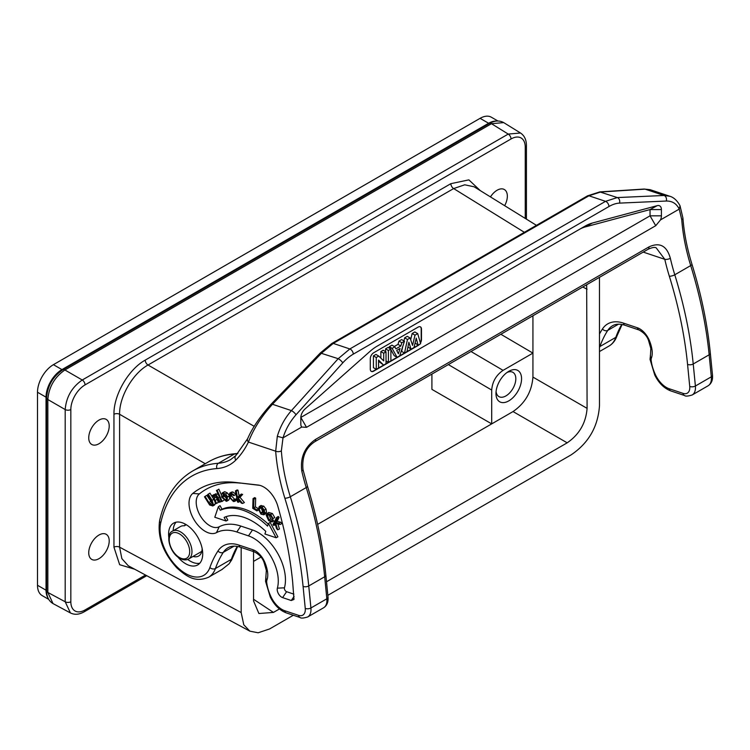 <?xml version="1.0" encoding="UTF-8"?>
<svg xmlns="http://www.w3.org/2000/svg" width="750" height="750" viewBox="0 0 750 750"><rect width="100%" height="100%" fill="white"/><g stroke="black" fill="none" stroke-linecap="round" stroke-linejoin="round"><path stroke-width="1.12" d="M98.972 420.103A14.475 8.363 120 0 0 89.513 432.863A14.475 8.363 120 0 0 91.734 444.459A14.475 8.363 120 0 0 98.972 443.747A14.475 8.363 120 0 0 108.431 430.988A14.475 8.363 120 0 0 106.219 419.391A14.475 8.363 120 0 0 98.972 420.103M497.906 121.003L491.353 117.216A22.519 13.003 120 0 0 480.094 118.331L53.419 364.669A22.519 13.003 120 0 0 37.5 392.25L37.5 585.272A22.519 13.003 120 0 0 42.159 595.584L48.712 599.363M47.925 597.806A22.519 13.003 -60 0 1 46.031 590.203L46.031 397.172A22.519 13.003 -60 0 1 61.95 369.6L488.625 123.262A22.519 13.003 -60 0 1 496.163 121.097M145.519 575.044L85.05 609.956A20.1 11.606 -60 0 1 70.838 601.744A4.022 2.325 0 0 1 65.194 601.772L65.194 409.556L47.841 399.534C48.872 387 54.562 377.147 64.894 369.984A4.022 2.325 60 0 0 62.841 369.75C52.903 376.509 47.494 385.875 46.612 397.856L46.612 590.766A4.022 2.325 0 0 0 47.841 592.444L53.006 603.581L70.425 612.947L65.194 601.772L47.841 592.444L47.841 399.534A4.022 2.325 180 0 1 46.612 397.856M70.838 601.744L70.838 409.528A20.1 11.606 -60 0 1 85.05 384.9L511.031 138.966A4.022 2.325 -120 0 0 508.228 134.072L491.466 123.703L503.7 122.606L520.528 133.012L508.228 134.072L82.256 380.006L64.894 369.984L491.466 123.703A4.022 2.325 -120 0 0 489.403 123.478L62.841 369.75M70.838 409.528A4.022 2.325 180 0 1 65.194 409.556C66.234 397.022 71.925 387.169 82.256 380.006A4.022 2.325 60 0 1 85.05 384.9M98.972 535.031A14.475 8.363 120 0 0 89.513 547.791A14.475 8.363 120 0 0 91.734 559.397A14.475 8.363 120 0 0 98.972 558.675A14.475 8.363 120 0 0 108.431 545.916A14.475 8.363 120 0 0 106.219 534.319A14.475 8.363 120 0 0 98.972 535.031M504.656 205.688A14.475 8.363 120 0 0 504.347 189.525A14.475 8.363 120 0 0 497.1 190.247A14.475 8.363 120 0 0 490.462 196.903M480.3 190.622L468.872 179.869L450.853 183.675A4.022 2.325 60 0 0 453.647 188.569L464.728 184.8L474.075 186.778L536.447 225.338M599.475 277.341L599.484 405.666C598.041 426.722 588.562 443.137 571.05 454.913L327.844 595.322M241.163 547.463L241.163 612.534L243.788 624.806L249.844 631.144L258.141 632.784L269.597 628.95L293.334 615.244M249.844 631.144L128.25 565.753L121.866 558.647L119.588 547.163A4.022 2.325 180 0 0 113.953 547.191L113.953 414.3C113.55 395.194 128.484 369.328 145.228 360.122L450.853 183.675M241.163 612.534L119.588 547.163L119.588 414.272C119.231 396.881 132.787 373.397 148.022 365.016A4.022 2.325 -120 0 1 145.228 360.122M253.556 551.606L253.556 600.928L258.9 613.519L273.45 612.413L279.431 608.962M326.503 581.784L567.188 442.828C579.291 434.494 585.919 423.009 587.091 408.366L586.669 284.738M431.906 374.091L431.906 389.363L491.7 423.881L317.625 524.381M260.953 557.1L253.556 561.375M448.359 364.584L491.7 390.056L491.7 423.881L513.038 411.562L567.188 442.828M532.931 315.759L532.931 377.1C531.769 391.744 525.131 403.228 513.038 411.562M500.869 334.275L532.931 353.119L503.072 370.359L471.009 351.516M491.7 390.056C492.375 381.694 496.163 375.122 503.072 370.359M521.559 378.731A18.094 10.453 120 0 0 508.762 371.344A18.094 10.453 120 0 0 508.538 371.475A18.094 10.453 120 0 0 495.966 393.244A18.094 10.453 120 0 0 495.966 393.506A18.094 10.453 120 0 0 508.762 400.894A18.094 10.453 120 0 0 521.559 378.731M496.078 391.462A14.006 8.091 120 0 0 498.834 396.553A14.006 8.091 120 0 0 505.922 395.916A14.006 8.091 120 0 0 515.822 378.759A14.006 8.091 120 0 0 512.841 372.3A14.006 8.091 120 0 0 507.056 372.459M237.619 546.478L231.675 559.931L229.041 563.85L221.916 569.531M281.353 450.891A4.022 2.109 175.8 0 1 275.681 451.191A164.887 95.203 -120 0 0 284.85 498.197A4.022 1.209 -17.2 0 0 290.306 496.753A345.863 199.688 60 0 1 308.747 585.956L310.912 607.987L326.841 598.791A4.022 2.025 -5.6 0 0 328.022 597.169L325.847 575.138A4.022 2.025 174.4 0 1 324.675 576.769A345.863 199.688 -120 0 0 306.234 487.566L290.306 496.753A160.866 92.878 -120 0 1 281.353 450.891L283.012 437.85C285.684 429.272 290.006 421.594 295.978 414.816L342.741 362.897A35.55 20.531 -60 0 1 353.269 354.15L608.953 206.531A35.531 20.512 -60 0 1 619.491 203.119L666.253 201.037A4.022 3.084 -92.6 0 0 664.05 195.478L645.084 189.141L600.647 192.009L588.938 195.787L333.253 343.406L321.562 353.137L272.466 404.269C261.45 416.409 253.434 429.009 248.419 442.069A4.022 3.056 -154.1 0 1 247.631 438.712M644.128 189.075L650.156 189.684L669.909 196.294M656.222 247.894L664.781 259.312A4.022 1.547 167.1 0 0 670.341 258.291C666.825 245.738 659.691 241.95 648.947 246.909L315.656 439.331C304.725 446.869 300.103 457.444 301.791 471.066A4.022 1.547 167.1 0 0 302.991 469.566C301.791 456.984 305.747 447.684 314.859 441.666L648.15 249.244C652.219 247.416 654.909 246.956 656.231 247.884M301.725 427.05L306.525 427.322L655.734 225.703L660.506 219.9A8.044 4.641 120 0 0 661.406 215.831L661.406 209.578A8.044 4.641 120 0 0 657.197 205.669L592.341 223.041A40.219 23.222 120 0 0 584.981 226.172L377.241 346.106A40.219 23.222 120 0 0 369.881 351.478L305.034 408.984A8.044 4.641 120 0 0 300.816 417.759L300.816 424.012A8.044 4.641 120 0 0 301.725 427.05L283.012 437.85L277.322 436.303C280.181 426.647 284.878 418.078 291.422 410.606A4.022 1.134 42 0 1 295.978 414.816M660.506 219.9L679.219 209.1L681.759 219.722A160.866 92.878 60 0 0 690.712 265.584L674.784 274.781A345.863 199.688 60 0 1 693.225 363.984A4.022 2.025 174.4 0 1 687.562 364.387L689.728 386.419A12.066 6.966 60 0 1 683.016 393.366L669.225 388.753A19.303 11.147 60 0 1 655.538 374.944A32.175 18.572 60 0 1 651.188 360.525A6.431 3.712 60 0 1 651.403 358.069A20.109 11.606 -120 0 0 651.947 349.416A28.153 16.256 -120 0 0 649.472 340.753A16.087 9.291 -120 0 0 637.416 327.778L623.456 323.109A44.241 25.537 -120 0 0 602.456 328.988A164.887 95.203 -120 0 0 599.484 333.994M608.953 206.531A4.022 2.325 -120 0 0 605.531 201.337L617.278 197.569L664.05 195.478L669.806 196.256M300.825 417.441L650.034 215.831L650.034 209.578L657.197 205.669M377.175 346.153L579.3 229.453A32.175 18.572 -60 0 1 585.188 226.95L650.034 209.578L661.406 209.578M420.431 343.059A4.828 2.784 120 0 0 421.481 339.619L421.481 329.109A4.828 2.784 120 0 0 420.478 326.897A4.828 2.784 120 0 0 418.069 327.141L373.706 352.753A4.828 2.784 120 0 0 370.294 358.659L370.294 369.169A4.828 2.784 120 0 0 371.297 371.381A4.828 2.784 120 0 0 373.706 371.137L418.069 345.525A4.828 2.784 120 0 0 419.428 344.409M579.3 229.453L584.981 226.172M300.816 424.012L300.816 417.759M420.338 326.822A4.828 2.784 -60 0 1 421.2 328.941L421.2 339.45A4.828 2.784 -60 0 1 420.309 342.619M415.087 342.947L418.087 345.188L416.231 338.137L413.981 347.559L411.028 349.256L408.872 342.244L406.988 351.591L404.494 353.034L407.475 339.488L410.109 337.969L412.556 345.394L415.003 335.147L417.694 333.591L420.628 343.716L418.087 345.188A4.828 2.784 -60 0 1 417.787 345.366L373.425 370.978A4.828 2.784 -60 0 1 371.156 371.288M415.003 335.147L412.153 333.506L414.844 331.95L417.694 333.591M412.153 333.506L410.681 339.703M407.475 339.488L404.634 337.847L407.269 336.328L410.109 337.969M404.634 337.847L403.95 340.922M402.694 346.65L401.644 351.394L404.494 353.034M407.953 346.837L411.028 349.256M392.137 348.347L394.838 346.791L395.906 348.853L400.828 346.012L401.841 342.75L404.475 341.222L399.684 355.809L397.059 357.328L392.137 348.347L389.288 346.706L390.441 348.806M390.891 349.631L394.219 355.688L397.059 357.328M401.841 342.75L399 341.1L401.625 339.581L404.475 341.222M399 341.1L397.978 344.372L394.312 346.491M389.288 346.706L391.988 345.15L394.838 346.791M385.566 351.619L385.566 348.853L388.05 347.428L390.891 349.069L390.891 360.891L388.406 362.325L386.016 360.938M380.869 358.144L380.869 351.572L383.175 350.241L386.016 351.881L386.016 363.703L383.606 365.091L378.572 361.284M383.606 365.091L378.572 360.103L378.572 367.997L376.266 369.328L373.425 367.688L373.425 355.866L375.909 354.431L378.759 356.072L383.709 360.919L383.709 353.212L386.016 351.881M400.828 346.012L397.978 344.372M400.059 348.45L396.703 350.391L398.4 353.794L400.059 348.45M388.406 362.325L388.406 350.503L390.891 349.069M388.406 350.503L385.566 348.853M383.709 353.212L380.869 351.572M376.266 369.328L376.266 357.516L373.425 355.866M376.266 357.516L378.759 356.072M284.85 498.197A341.841 197.363 60 0 1 303.075 586.369L305.25 608.391A12.066 6.966 60 0 1 298.538 615.337L284.747 610.725A19.303 11.147 60 0 1 271.059 596.916A32.175 18.572 60 0 1 266.709 582.506A6.431 3.712 60 0 1 266.925 580.05A20.109 11.606 -120 0 0 267.469 571.397A28.153 16.256 -120 0 0 264.994 562.734A16.087 9.291 -120 0 0 252.938 549.75L238.978 545.091A44.241 25.537 -120 0 0 217.978 550.969A164.887 95.203 -120 0 0 209.878 567.544A36.197 20.897 60 0 1 178.641 568.397A36.197 20.897 60 0 1 160.716 522.975A164.887 95.203 60 0 1 216.966 468.562A84.459 48.759 -120 0 0 235.828 460.069A163.022 94.125 -120 0 0 248.419 442.069L275.681 451.191L277.322 436.303M258.159 485.044L234.778 482.381A150.037 86.625 -120 0 0 192.778 493.434A22.95 13.256 -120 0 0 191.344 514.266A22.95 13.256 -120 0 0 208.594 532.903A22.95 13.256 -120 0 0 216.487 532.641A59.091 34.116 60 0 1 236.822 531.975L248.466 535.866A34.959 20.184 60 0 1 277.369 588.159A6.319 3.647 -120 0 0 282.591 597.609L291.272 600.516L293.972 599.428L292.65 581.794A326.991 188.794 -120 0 0 277.791 506.081A21.347 12.319 -120 0 0 260.672 485.606A21.347 12.319 -120 0 0 258.394 485.072A21.347 12.319 -120 0 0 258.159 485.044L258.628 485.1M177.609 556.763A24.131 13.931 -120 0 0 189.169 565.341A24.131 13.931 -120 0 0 197.719 564.928A24.131 13.931 -120 0 0 200.653 543.309A24.131 13.931 -120 0 0 182.137 522.722A24.131 13.931 -120 0 0 173.588 523.134A24.131 13.931 -120 0 0 168.825 537.591M342.741 362.897A4.022 1.134 -138 0 0 338.194 358.697L349.838 348.956A4.022 2.325 60 0 1 353.269 354.15M259.809 485.353L234.778 482.381M293.869 594.141L286.594 591.703A2.606 1.5 60 0 1 284.447 587.812A38.672 22.331 -120 0 0 252.478 529.959L240.825 526.069A62.803 36.263 -120 0 0 219.216 526.772A19.238 11.109 60 0 1 212.597 526.987A19.238 11.109 60 0 1 198.15 511.378A19.238 11.109 60 0 1 199.341 493.922A146.325 84.478 60 0 1 240.309 483.131M215.869 497.316L214.134 498.3L215.128 500.456L216.609 503.372L218.362 502.416L215.672 495.731M218.241 494.428L215.55 493.772M214.331 494.503L211.912 495.703L212.578 495.45L213.253 496.791L214.247 494.559C215.597 494.241 216.881 495.356 218.1 497.925L220.181 502.003L219.525 502.256L216.609 496.697L214.537 495.666M221.325 494.709L218.859 489.178L217.153 490.209L222.15 501.45L223.781 500.241M218.859 489.178L217.153 490.209M275.334 524.625L273.741 525.478L272.944 524.606L276.572 517.491L278.259 516.45L279.113 517.388L277.097 521.353L280.669 522.188L281.916 523.556L280.125 524.484L275.709 523.453L277.697 529.837L279.459 528.956L277.913 523.969M268.247 524.1A68.456 39.525 -120 0 0 244.303 509.091A68.456 39.525 -120 0 0 222 509.25L220.069 505.65L218.372 506.709L220.284 510.281A68.409 39.497 60 0 1 242.597 510.113A68.409 39.497 60 0 1 267.572 526.097L268.463 523.462L276.131 537.759L277.894 536.822L270.159 522.403L268.463 523.462M276.131 537.759L264.9 534L265.791 531.375A60.281 34.809 -120 0 0 243.778 517.294A60.281 34.809 -120 0 0 224.119 517.434L226.041 521.006L227.803 520.078L225.984 516.694M258.234 508.631L255.412 506.887L255.684 498.178L254.709 497.578L253.031 498.619L253.95 499.181L253.678 507.881L256.941 509.897L256.913 510.9L252.731 508.313L253.031 498.619M239.972 497.288L238.219 498.263L242.597 503.466L244.388 502.547L239.972 497.288L242.644 494.428L241.312 494.044L237.45 497.4L236.269 491.203L235.416 490.959L237.084 489.928L237.994 490.191L236.269 491.203M239.044 495.694L237.994 490.191M212.681 503.953L206.784 495.338L205.078 496.378L209.719 503.869L212.203 504.9L212.363 502.369L207.656 494.578L208.266 494.156L212.062 500.325L213.506 505.003L212.709 506.016L215.241 504.047L215.128 502.013M213.619 499.059L209.972 493.125L208.266 494.156M272.409 513.534L270.694 514.547L273.028 518.531L274.772 517.594L272.409 513.534L268.716 512.475M273.131 519.909L271.416 520.941L271.941 521.972L273.684 521.016L273.131 519.909L270.656 518.953L268.912 514.294M265.509 513.853L266.531 512.203L266.025 509.119L263.775 506.156L260.831 505.622M234.863 499.481L231.506 495.928L231.45 494.025M231.309 492.206L232.762 491.925L236.091 494.278L233.85 495.712L236.062 494.306M237.422 499.022L234.797 501.337L237.112 499.828M236.878 498.572L234.872 499.35L235.688 500.016M228.506 500.222L229.641 498.478M228.778 494.822L227.334 492.909L224.681 491.681L222.206 492.928L225.619 493.922L227.494 496.809L226.781 501.169L226.247 501.281L221.747 497.213L221.391 494.222L224.681 491.681M216.609 503.372L215.944 503.625L211.912 495.703M214.284 494.419L212.578 495.45M221.334 501.375L220.181 502.003M214.641 495.619L214.134 498.3M222.15 501.45L221.438 501.609L216.431 490.369M279.113 517.388L277.359 518.372L275.334 522.356L278.962 523.2L280.125 524.484M276.572 517.491L277.359 518.372M277.097 521.353L275.334 522.356M280.669 522.188L278.962 523.2M277.697 529.837L276.572 528.6L274.894 523.219L273.741 525.478M222 509.25L220.284 510.281M218.372 506.709L214.8 517.247L226.041 521.006M258.394 510.103L256.913 510.9M255.684 498.178L253.95 499.181M255.412 506.887L253.678 507.881M258.244 509.147L256.941 509.897M235.416 490.959L237.534 502.003L238.378 502.247L237.713 498.741L241.397 503.119L242.597 503.466M239.953 501.403L238.378 502.247M242.644 494.428L240.872 495.422L239.625 495.066M240.872 495.422L238.219 498.263M211.444 502.866L209.719 503.869M214.603 504.975L212.878 505.922L209.691 505.041L204.469 496.8L205.078 496.378M210.6 501.544L208.875 502.537M273.028 518.531L272.25 518.325L270.422 515.278L267.375 514.828L268.941 519.966L271.416 520.941M267.816 514.416L268.387 514.275M268.856 514.331L267.178 515.259M270.656 518.953L268.941 519.966M271.941 521.972L268.678 520.669L266.194 515.203L267.122 513.431L270.694 514.547M264.797 513.169L263.822 514.791L261.019 514.172L258.234 508.931L259.5 506.466L262.069 507.178L264.291 510.113L264.797 513.169L266.531 512.203M261.188 505.444L259.144 506.644M263.775 506.156L262.069 507.178M266.025 509.119L264.291 510.113M261.15 513.3L263.925 512.522L262.397 508.481L259.866 507.666L259.153 508.894L260.681 512.897L261.15 513.3L262.856 512.288L261 507.459M263.231 513.731L263.803 513M263.869 512.812L262.856 512.288M262.397 511.884L260.681 512.897M260.887 507.928L259.153 508.894M260.859 507.534L259.266 508.416M233.85 495.712L231.337 494.006L230.363 494.147L229.772 496.912L232.678 500.391L234.188 500.344L234.872 499.35M231.506 495.928L229.772 496.912M234.375 499.369L232.678 500.391M234.816 499.509L233.166 500.503M234.797 501.337L233.428 501.525L228.975 496.875L229.706 493.172L231.066 492.947L234.347 495.244M232.762 491.925L231.066 492.947M228.806 496.069L227.494 496.809M227.334 492.909L225.619 493.922M226.819 499.622L225.834 500.212L226.734 496.884L223.406 493.8L222.525 497.184L225.834 500.212L226.416 500.034M223.406 493.8L222.9 493.941M227.531 499.191L224.259 496.2L224.016 493.875M224.259 496.2L222.525 497.184M199.781 563.241A24.131 13.931 60 0 1 193.716 562.716A24.131 13.931 60 0 1 187.678 559.434M185.091 524.016L185.025 524.513A4.022 2.325 60 0 1 184.35 525.816A16.087 9.291 -120 0 0 180.506 526.519L172.547 531.112A16.087 9.291 60 0 1 180.591 531.909A16.087 9.291 60 0 1 191.1 546.094A16.087 9.291 60 0 1 188.634 558.984L201.806 551.372M193.041 556.434A16.894 9.75 -120 0 0 198.647 556.031A16.894 9.75 -120 0 0 202.144 548.503M184.35 525.816L186.281 524.709M173.156 530.766A24.131 13.931 60 0 1 176.081 522.197M488.625 123.262L480.094 118.331M37.5 585.272L46.031 590.203M46.031 397.172L37.5 392.25M53.419 364.669L61.95 369.6M85.05 609.956A4.022 2.325 60 0 1 84.216 611.794C79.2 614.653 74.569 615.028 70.341 612.9M511.031 138.966A20.1 11.606 -60 0 1 525.244 147.178A4.022 2.325 180 0 0 526.425 145.538C526.388 139.753 524.4 135.562 520.444 132.966M525.244 218.419L525.244 147.178M113.953 547.191L119.662 564.703L134.691 569.222M254.288 426.375L148.022 365.016L453.647 188.569L524.372 232.312M113.953 414.3A4.022 2.325 0 0 1 119.588 414.272L205.247 463.725M273.45 612.413L253.556 599.269M582.722 287.016L587.091 289.191M587.091 408.366L532.931 377.1M208.631 461.775C216.694 457.144 225.628 454.453 235.434 453.712A4.022 3.159 85.7 0 0 234.338 454.059A168.909 97.519 -120 0 0 208.631 461.775L192.703 470.972A168.909 97.519 60 0 1 218.409 463.256L234.338 454.059A80.438 46.434 60 0 0 237.684 453.628M160.716 522.975A4.022 2.784 -167.2 0 1 159.637 520.444C164.944 497.438 175.959 480.938 192.703 470.972M216.966 468.562A4.022 3.159 -94.3 0 1 218.409 463.256A80.438 46.434 -120 0 0 230.653 459.581L235.819 455.587A4.022 3.244 -135.1 0 1 235.828 455.587L247.65 438.675A4.022 3.056 -154.1 0 1 247.678 438.619M235.828 460.069A4.022 3.244 -135.1 0 1 235.819 455.587M271.369 404.606L272.466 404.269L291.422 410.606L338.194 358.697L320.297 352.978L331.828 343.472A4.022 2.325 60 0 1 333.253 343.406L349.838 348.956L605.531 201.337L588.938 195.787A4.022 2.325 -120 0 0 587.512 195.853L599.812 191.897L644.109 189.047L650.156 189.684M619.491 203.119A4.022 3.084 87.4 0 0 617.278 197.569L599.812 191.906M315.656 439.331A4.022 2.325 60 0 1 314.878 441.647M648.169 249.225A4.022 2.325 -120 0 0 648.947 246.909M670.341 258.291A160.866 92.878 -120 0 0 674.784 274.781A4.022 1.209 -17.2 0 1 669.338 276.225A341.841 197.363 60 0 1 687.562 364.387M325.847 575.138C322.987 546.319 316.866 516.666 307.462 486.178A4.022 1.209 162.8 0 1 306.234 487.566A160.866 92.878 60 0 1 301.791 471.066M691.941 264.197A4.022 1.209 162.8 0 1 690.712 265.584A345.863 199.688 -120 0 1 709.153 354.788L693.225 363.984L695.4 386.016L711.319 376.819A4.022 2.025 -5.6 0 0 712.5 375.188C712.913 380.1 711.441 383.644 708.075 385.8A16.087 9.291 -120 0 0 711.319 376.819L709.153 354.788A4.022 2.025 174.4 0 0 710.325 353.156C707.475 324.347 701.344 294.694 691.941 264.197C687.038 248.25 684.028 232.875 682.931 218.081A4.022 2.109 175.8 0 1 681.759 219.722M680.025 205.809L679.219 209.1C676.547 203.606 672.225 200.925 666.253 201.037M655.734 225.703L650.034 215.831L661.406 215.831M300.825 417.459L306.525 427.322M592.341 223.041L585.188 226.95M328.022 597.169C328.434 602.081 326.962 605.616 323.597 607.781A16.087 9.291 -120 0 0 326.841 598.791L324.675 576.769L308.747 585.956A4.022 2.025 174.4 0 1 303.075 586.369M305.25 608.391A4.022 2.025 -5.6 0 0 310.912 607.987A16.087 9.291 60 0 1 307.669 616.978C303.459 618.234 300.938 618.413 300.103 617.512A4.022 2.747 -71.5 0 1 298.538 615.337M284.747 610.725A4.022 2.747 108.5 0 0 286.322 612.9C279.619 610.341 274.275 605.034 270.272 597.009L265.556 581.353L266.344 570.403L264.103 562.603C262.659 558.159 259.453 554.597 254.503 551.925A4.022 2.747 -71.5 0 1 252.938 549.75M271.059 596.916L270.272 597.009M266.709 582.506A4.022 1.941 173 0 1 265.556 581.353M266.925 580.05A4.022 2.972 -159 0 1 266.016 576.966M267.469 571.397A4.022 1.791 170.6 0 1 266.344 570.403M264.994 562.734A4.022 0.778 158 0 1 264.103 562.603M238.978 545.091A4.022 2.747 108.5 0 0 240.553 547.256C235.472 545.653 231.337 545.794 228.159 547.678A40.219 23.222 -120 0 0 223.322 552.337A160.866 92.878 -120 0 0 215.419 568.519A40.219 23.222 60 0 1 208.603 577.219L222.394 569.259M234.047 546.15L223.322 552.337A4.022 3.15 33.1 0 1 217.978 550.969M209.878 567.544A4.022 2.944 19.6 0 0 215.419 568.519L231.347 559.322A160.866 92.878 60 0 1 237.244 546.413M232.444 558.056A4.022 2.944 -160.4 0 1 231.347 559.322A40.219 23.222 -120 0 1 229.041 563.85M669.338 276.225A164.887 95.203 -120 0 1 664.781 259.312L643.2 252.094M599.484 346.734A4.022 2.944 19.6 0 0 599.897 346.537A40.219 23.222 60 0 1 599.484 347.616M602.456 328.988A4.022 3.15 33.1 0 0 607.8 330.366A160.866 92.878 -120 0 0 599.897 346.537L615.825 337.341A160.866 92.878 60 0 1 621.722 324.441M623.456 323.109A4.022 2.747 108.5 0 0 625.031 325.284C619.95 323.681 615.816 323.822 612.638 325.706A40.219 23.222 -120 0 0 607.8 330.366L618.525 324.169M649.472 340.753A4.022 0.778 158 0 1 648.581 340.622C647.137 336.178 643.931 332.625 638.981 329.953A4.022 2.747 -71.5 0 1 637.416 327.778M651.947 349.416A4.022 1.791 170.6 0 1 650.822 348.431L648.581 340.622M651.403 358.069A4.022 2.972 -159 0 1 650.494 354.994L650.822 348.431M651.188 360.525A4.022 1.941 173 0 1 650.034 359.372L650.494 354.994M655.538 374.944L654.75 375.028L650.034 359.372M669.225 388.753A4.022 2.747 108.5 0 0 670.8 390.919C664.097 388.359 658.753 383.062 654.75 375.028M670.8 390.919L684.581 395.531A4.022 2.747 -71.5 0 1 683.016 393.366M689.728 386.419A4.022 2.025 -5.6 0 0 695.4 386.016A16.087 9.291 60 0 1 692.147 394.997L708.075 385.8M622.097 324.506L616.922 336.075A4.022 2.944 -160.4 0 1 615.825 337.341A40.219 23.222 -120 0 1 609.009 346.05L599.484 351.544M192.778 493.434L199.341 493.922M216.487 532.641L219.216 526.772M240.825 526.069L236.822 531.975M248.466 535.866L252.478 529.959M277.369 588.159L284.447 587.812M286.594 591.703L282.591 597.609M291.272 600.516L294.094 596.372M219.45 497.147L218.1 497.925M216.853 499.462L215.128 500.456M212.062 500.325L213.759 499.341M215.241 504.047L213.506 505.003M231.375 495.291L229.641 496.266M224.062 495.581L222.328 496.556M185.025 524.513L185.503 524.241M179.456 533.888A14.475 8.363 60 0 1 180.178 534.328A14.475 8.363 60 0 1 189.684 552.028A14.475 8.363 60 0 1 179.456 557.522A14.475 8.363 60 0 1 178.725 557.081A14.475 8.363 60 0 1 169.219 539.381A14.475 8.363 60 0 1 179.456 533.888M489.403 123.478C494.625 120.516 499.378 120.225 503.681 122.597M52.988 603.572C48.778 601.031 46.65 596.766 46.612 590.766M146.738 575.7L84.216 611.794M526.425 145.538L526.425 219.141M235.434 453.712L237.863 453.431M331.828 343.472L587.512 195.853M682.931 218.081L680.025 205.762C675.853 197.869 670.706 196.528 669.975 196.312M307.462 486.178L302.991 469.556M323.597 607.781L307.669 616.978M300.103 617.512L286.322 612.9M254.503 551.925L240.553 547.256M159.637 520.444C157.294 537.019 163.069 552.872 176.962 568.013C186.619 576.45 195.047 582.9 208.603 577.219M247.65 438.675C252.206 428.053 260.1 416.484 271.341 403.969L320.297 352.978M638.981 329.953L625.031 325.284M684.581 395.531C685.425 396.431 687.938 396.253 692.147 394.997M712.5 375.188L710.325 353.156M616.922 336.075C615.328 340.538 612.694 343.856 609.009 346.05M268.809 512.419L267.131 513.441M263.831 514.781L265.556 513.834M260.841 505.613L259.153 506.634M231.394 492.15L229.706 493.172M226.997 501.075L228.722 500.128M172.547 531.112C164.944 534.197 169.688 553.013 179.784 558.263C183.225 560.138 186.178 560.381 188.634 558.984"/></g></svg>
